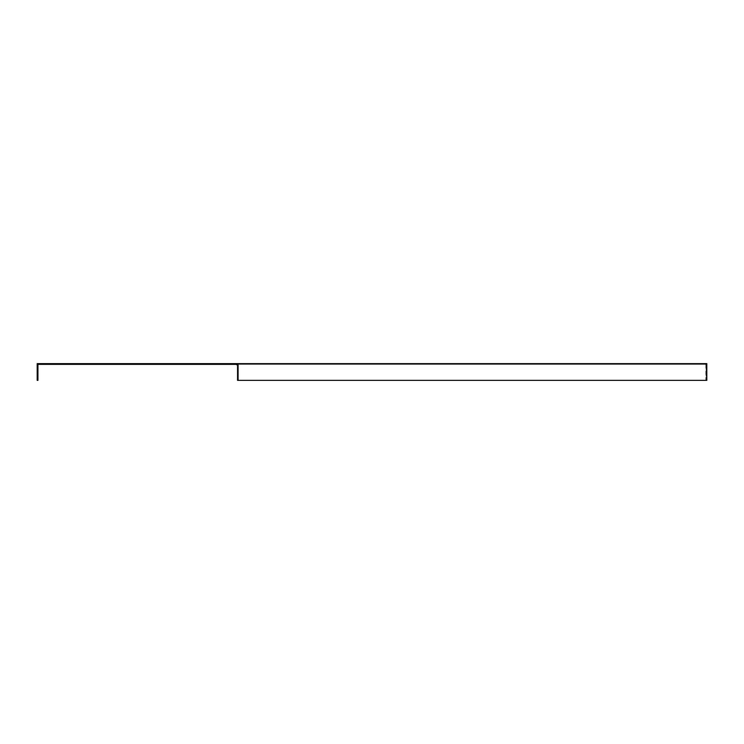 <?xml version="1.0" encoding="UTF-8"?>
<svg xmlns="http://www.w3.org/2000/svg" width="744" height="744" viewBox="0 0 744 744"><rect width="100%" height="100%" fill="white"/><g stroke="black" fill="none" stroke-linecap="round" stroke-linejoin="round"><path stroke-width="0.56" stroke-dasharray="3.72 2.79" d="M237.038 364.365L706.065 364.365L37.935 364.365L37.935 380.37L37.2 380.37L37.2 363.63L706.8 363.63L706.8 380.37L237.559 380.37M705.331 363.63L706.372 363.63L705.331 363.63L705.331 364.365M706.065 365.099L706.065 380.37L706.065 365.099M705.851 364.365L705.851 380.37"/><path stroke-width="1.12" d="M706.372 363.63L706.8 380.37L706.8 363.63L237.559 363.63L238.08 365.099L238.08 380.37L237.559 380.37L237.559 365.099L235.997 364.365L235.997 363.63L37.2 363.63L37.2 380.37L37.935 380.37L37.935 364.365L235.997 364.365M235.997 363.63L237.559 363.63M237.559 365.099L238.08 365.099M706.372 380.37L238.08 380.37"/></g></svg>
